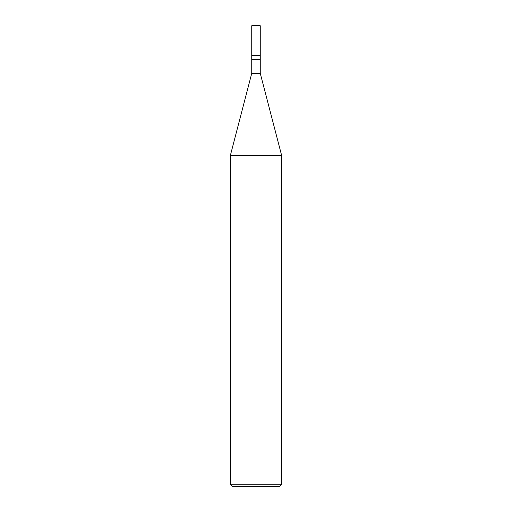 <?xml version="1.0" encoding="UTF-8"?>
<svg xmlns="http://www.w3.org/2000/svg" width="512" height="512" viewBox="0 0 512 512"><rect width="100%" height="100%" fill="white"/><g stroke="black" fill="none" stroke-linecap="round" stroke-linejoin="round"><path stroke-width="0.77" d="M260.096 25.6L251.731 25.773L260.269 25.773L260.269 55.469L251.731 55.469L251.731 25.773L251.731 55.469L260.269 55.469L260.096 25.6M260.269 55.469L251.731 55.469L260.269 55.469L260.269 59.731L251.731 59.731L251.731 55.469L251.731 59.731L260.269 59.731L260.269 73.389L251.731 73.389L251.731 59.731L251.731 73.389L260.269 73.389L281.6 155.309L230.4 155.309L251.731 73.389L230.4 155.309L281.6 155.309L281.6 484.269L230.4 484.269L230.4 155.309L230.4 484.269L281.6 484.269L279.469 486.4L232.531 486.4L230.4 484.269L232.531 486.4L279.469 486.4L281.6 484.269L281.6 155.309L260.269 73.389L260.269 55.469"/></g></svg>
